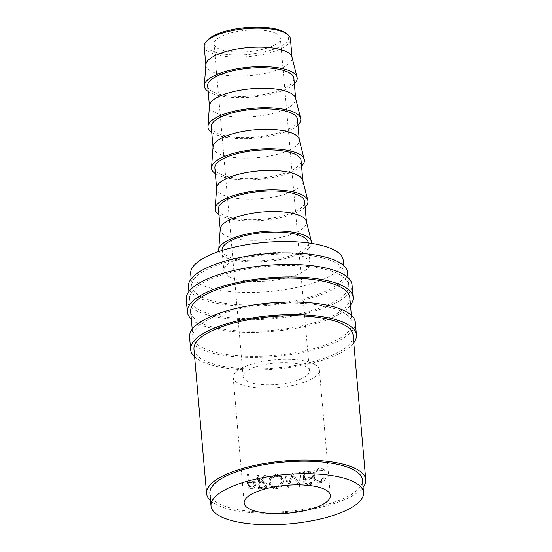 <?xml version="1.0" encoding="UTF-8"?>
<svg xmlns="http://www.w3.org/2000/svg" width="552" height="552" viewBox="0 0 552 552"><rect width="100%" height="100%" fill="white"/><g stroke="black" fill="none" stroke-linecap="round" stroke-linejoin="round"><path stroke-width="0.41" stroke-dasharray="2.76 2.07" d="M285.743 33.058A41.607 13.42 -5 0 1 264.877 51.819A41.607 13.42 -5 0 1 210.912 50.398A41.607 13.42 -5 0 1 207.814 39.875M204.212 46.368A43.27 13.959 175 0 0 209.601 52.343A43.27 13.959 175 0 0 258.702 55.214A43.27 13.959 175 0 0 290.421 38.826M189.55 337.017A83.214 26.848 175 0 0 199.907 348.505A83.214 26.848 175 0 0 294.326 354.032A83.214 26.848 175 0 0 355.336 322.513M194.614 356.771A83.214 26.848 175 0 0 201.004 361.056A83.214 26.848 175 0 0 283.894 368.232A83.214 26.848 175 0 0 353.77 342.847M186.252 299.356A83.214 26.848 175 0 0 196.609 310.838A83.214 26.848 175 0 0 291.035 316.372A83.214 26.848 175 0 0 352.038 284.853M191.323 319.111A83.214 26.848 175 0 0 197.713 323.396A83.214 26.848 175 0 0 280.602 330.572A83.214 26.848 175 0 0 350.479 305.18M314.005 363.961A43.27 13.959 175 0 0 264.905 361.084A43.27 13.959 175 0 0 233.179 377.471A43.27 13.959 175 0 0 238.567 383.447A43.27 13.959 175 0 0 287.668 386.324A43.27 13.959 175 0 0 319.387 369.93A43.27 13.959 175 0 0 314.005 363.961M205.868 64.612A43.27 13.959 175 0 0 205.875 65.343A43.27 13.959 175 0 0 211.257 71.311A43.27 13.959 175 0 0 260.358 74.189A43.27 13.959 175 0 0 292.084 57.801A43.27 13.959 175 0 0 291.96 57.077M208.152 91.446A46.596 15.035 175 0 0 210.153 92.605A46.596 15.035 175 0 0 254.348 96.876A46.596 15.035 175 0 0 294.368 83.897M207.669 85.884A43.27 13.959 175 0 0 213.058 91.86A43.27 13.959 175 0 0 262.159 94.73A43.27 13.959 175 0 0 293.878 78.343M209.463 105.694A43.27 13.959 175 0 0 209.463 106.426A43.27 13.959 175 0 0 214.852 112.401A43.27 13.959 175 0 0 263.953 115.278A43.27 13.959 175 0 0 295.679 98.884A43.27 13.959 175 0 0 295.555 98.166M211.747 132.528A46.596 15.035 175 0 0 213.748 133.694A46.596 15.035 175 0 0 257.943 137.959A46.596 15.035 175 0 0 297.963 124.987M211.264 126.967A43.27 13.959 175 0 0 216.653 132.942A43.27 13.959 175 0 0 265.753 135.82A43.27 13.959 175 0 0 297.473 119.425M213.058 146.784A43.27 13.959 175 0 0 213.058 147.508A43.27 13.959 175 0 0 218.447 153.484A43.27 13.959 175 0 0 267.547 156.361A43.27 13.959 175 0 0 299.274 139.966A43.27 13.959 175 0 0 299.149 139.249M215.342 173.611A46.596 15.035 175 0 0 217.343 174.777A46.596 15.035 175 0 0 261.538 179.041A46.596 15.035 175 0 0 301.558 166.069M214.859 168.056A43.27 13.959 175 0 0 220.248 174.025A43.27 13.959 175 0 0 269.348 176.902A43.27 13.959 175 0 0 301.068 160.515M216.653 187.866A43.27 13.959 175 0 0 216.653 188.598A43.27 13.959 175 0 0 222.042 194.566A43.27 13.959 175 0 0 271.142 197.443A43.27 13.959 175 0 0 302.869 181.056A43.27 13.959 175 0 0 302.744 180.338M218.937 214.7A46.596 15.035 175 0 0 220.938 215.86A46.596 15.035 175 0 0 265.132 220.131A46.596 15.035 175 0 0 305.146 207.159M218.454 209.139A43.27 13.959 175 0 0 223.836 215.114A43.27 13.959 175 0 0 272.936 217.985A43.27 13.959 175 0 0 304.663 201.597M220.248 228.949A43.27 13.959 175 0 0 220.248 229.68A43.27 13.959 175 0 0 225.637 235.656A43.27 13.959 175 0 0 274.737 238.533A43.27 13.959 175 0 0 306.457 222.139A43.27 13.959 175 0 0 306.339 221.421M218.923 251.498A46.596 15.035 175 0 0 224.533 256.949A46.596 15.035 175 0 0 275.917 260.289A46.596 15.035 175 0 0 311.556 243.397M222.049 250.222A43.27 13.959 175 0 0 227.431 256.197A43.27 13.959 175 0 0 276.531 259.074A43.27 13.959 175 0 0 308.257 242.68M229.232 276.738A43.27 13.959 175 0 0 278.332 279.616A43.27 13.959 175 0 0 310.051 263.221A43.27 13.959 175 0 0 304.669 257.253A43.27 13.959 175 0 0 255.569 254.375A43.27 13.959 175 0 0 223.843 270.77A43.27 13.959 175 0 0 229.232 276.738M190.688 273.668A76.555 24.702 175 0 0 200.217 284.232A76.555 24.702 175 0 0 287.088 289.324A76.555 24.702 175 0 0 343.213 260.323M201.314 296.79A76.555 24.702 175 0 0 288.185 301.875A76.555 24.702 175 0 0 344.31 272.874A76.555 24.702 175 0 0 334.781 262.31A76.555 24.702 175 0 0 247.91 257.218A76.555 24.702 175 0 0 191.785 286.219A76.555 24.702 175 0 0 201.314 296.79M209.905 493.357A76.555 24.702 175 0 0 219.441 503.928A76.555 24.702 175 0 0 306.305 509.013A76.555 24.702 175 0 0 362.429 480.012M276.193 33.534A33.286 10.736 175 0 0 238.423 31.319A33.286 10.736 175 0 0 214.024 43.925A33.286 10.736 175 0 0 218.164 48.521A33.286 10.736 175 0 0 255.935 50.736A33.286 10.736 175 0 0 280.34 38.129A33.286 10.736 175 0 0 276.193 33.534M247.268 381.197A33.286 10.736 -5 0 1 243.128 376.602A33.286 10.736 -5 0 1 267.527 363.996A33.286 10.736 -5 0 1 305.297 366.211A33.286 10.736 -5 0 1 309.444 370.799A33.286 10.736 -5 0 1 285.039 383.412A33.286 10.736 -5 0 1 247.268 381.197M188.467 286.509A79.881 25.771 175 0 0 198.416 297.535A79.881 25.771 175 0 0 289.062 302.848A79.881 25.771 175 0 0 347.629 272.584M199.513 310.093A79.881 25.771 175 0 0 290.159 315.399A79.881 25.771 175 0 0 348.726 285.142A79.881 25.771 175 0 0 338.783 274.116A79.881 25.771 175 0 0 248.131 268.803A79.881 25.771 175 0 0 189.571 299.067A79.881 25.771 175 0 0 199.513 310.093M349.823 297.694A79.881 25.771 -5 0 1 291.256 327.957A79.881 25.771 -5 0 1 200.611 322.644A79.881 25.771 -5 0 1 190.668 311.618M202.805 347.753A79.881 25.771 175 0 0 293.457 353.066A79.881 25.771 175 0 0 352.017 322.803A79.881 25.771 175 0 0 342.074 311.776A79.881 25.771 175 0 0 251.429 306.463A79.881 25.771 175 0 0 192.862 336.727A79.881 25.771 175 0 0 202.805 347.753M249.29 481.199A79.881 25.771 175 0 1 248.386 481.123L247.848 474.996A79.881 25.771 175 0 1 246.723 474.899L247.882 488.182A79.881 25.771 175 0 0 250.36 488.382L253.264 488.375L254.582 487.726L255.472 485.139C255.265 483.359 254.299 482.193 252.575 481.634L249.29 481.199L250.001 480.654L253.216 481.089C254.907 481.641 255.852 482.814 256.059 484.587L254.582 487.726M266.002 475.624A79.881 25.771 175 0 1 264.484 475.631L260.04 481.71A79.881 25.771 175 0 1 259.067 481.689L258.529 475.555A79.881 25.771 175 0 1 257.329 475.52L258.495 488.81A79.881 25.771 175 0 0 261.172 488.872L264.222 488.727L266.216 487.402L266.678 485.353C266.043 482.793 264.332 481.592 261.538 481.737L263.718 478.75M276.524 488.989L281.375 486.967L283.376 481.544C282.61 477.342 279.954 475.168 275.42 475.017L269.341 478.681L268.693 482.179C269.431 486.464 272.039 488.734 276.524 488.989L276.683 488.437L281.423 486.429L283.376 481.006C282.61 476.79 280.009 474.61 275.572 474.465L269.659 478.08L269.003 481.627C269.728 485.912 272.295 488.182 276.683 488.437M292.629 473.926A79.881 25.771 175 0 0 292.912 473.892L298.756 482.807L299.232 473.057A79.881 25.771 175 0 0 300.474 472.871L299.812 486.422A79.881 25.771 175 0 1 299.632 486.45L292.967 476.3L288.151 487.816A79.881 25.771 175 0 1 287.971 487.837L284.956 474.713A79.881 25.771 175 0 0 286.226 474.603L288.399 484.056L292.629 473.926L292.429 473.409L288.399 484.056M311.852 482.979A79.881 25.771 175 0 1 305.525 484.145L305.173 480.061A79.881 25.771 175 0 0 311.5 478.888L311.376 477.528A79.881 25.771 175 0 1 305.049 478.694L304.6 473.588A79.881 25.771 175 0 0 310.935 472.415L310.81 471.056A79.881 25.771 175 0 1 303.269 472.429L304.428 485.712A79.881 25.771 175 0 0 311.977 484.339L311.852 482.979L311.273 482.517L311.39 483.883L311.977 484.339M325.639 478.605L324.631 478.066L320.36 481.434L316.33 480.826L314.24 477.094C314.309 473.492 316.048 471.187 319.456 470.173L322.851 470.442L324.031 471.256L324.907 470.2L323.382 469.083L319.346 468.807C317.283 469.262 315.606 470.442 314.309 472.346L313.081 477.432L315.689 482.055L320.553 482.779C322.796 482.234 324.493 480.84 325.639 478.605L323.776 477.673L319.608 481.013L315.703 480.419L313.598 476.645C313.66 473.05 315.358 470.752 318.697 469.752L321.975 470.014L323.182 470.856L324.038 469.814L322.492 468.662L318.587 468.393C316.565 468.834 314.923 470 313.66 471.898L312.46 476.983L315.088 481.654L319.794 482.358C321.988 481.827 323.651 480.44 324.769 478.218M353.114 335.354A79.881 25.771 -5 0 1 294.554 365.617A79.881 25.771 -5 0 1 203.909 360.304A79.881 25.771 -5 0 1 193.959 349.278M210.547 500.692A79.881 25.771 175 0 0 216.536 504.673A79.881 25.771 175 0 0 295.879 511.594A79.881 25.771 175 0 0 363.071 487.347M324.631 478.066L323.776 477.673M320.36 481.434L319.608 481.013M314.24 477.094L313.598 476.645M319.456 470.173L318.697 469.752M324.031 471.256L323.182 470.856M324.907 470.2L324.038 469.814M319.346 468.807L318.587 468.393M314.309 472.346L313.66 471.898M313.081 477.432L312.46 476.983M320.553 482.779L319.794 482.358M305.525 484.145L305.077 483.662A78.218 25.24 175 0 0 311.273 482.517M305.077 483.662L304.718 479.578A78.218 25.24 175 0 0 310.914 478.432L310.797 477.066L311.376 477.528M305.173 480.061L304.718 479.578M311.5 478.888L310.914 478.432M305.049 478.694L304.6 478.211A78.218 25.24 175 0 0 310.797 477.066M304.6 478.211L304.152 473.105A78.218 25.24 175 0 0 310.348 471.96L310.231 470.594L310.81 471.056M304.6 473.588L304.152 473.105M310.935 472.415L310.348 471.96M303.269 472.429L302.841 471.939A78.218 25.24 175 0 0 310.231 470.594M302.841 471.939L304.007 485.229A78.218 25.24 175 0 0 311.39 483.883M304.428 485.712L304.007 485.229M292.429 473.409A78.218 25.24 175 0 0 292.705 473.374L292.912 473.892M299.232 473.057L298.894 472.553L298.756 482.807M298.439 482.296L292.705 473.374M298.894 472.553A78.218 25.24 175 0 0 300.102 472.374L300.474 472.871M284.956 474.713L287.889 487.299A78.218 25.24 175 0 0 288.061 487.285L292.767 475.776L299.308 485.946A78.218 25.24 175 0 0 299.481 485.926L299.812 486.422M299.481 485.926L300.102 472.374M292.767 475.776L292.967 476.3M288.061 487.285L288.151 487.816M287.889 487.299L287.971 487.837M284.915 474.182A78.218 25.24 175 0 0 286.157 474.071L286.226 474.603M288.303 483.524L286.157 474.071M283.376 481.544L283.376 481.006M275.42 475.017L275.572 474.465M268.693 482.179L269.003 481.627M270.218 481.606L270.666 478.929L275.641 475.831C279.319 475.893 281.485 477.652 282.148 481.096L282.162 481.91L276.628 487.071C272.998 486.905 270.859 485.084 270.218 481.606L270.383 479.522L275.489 476.383C279.243 476.438 281.451 478.191 282.12 481.641L282.134 482.427L276.469 487.623C272.764 487.457 270.583 485.643 269.935 482.158M275.641 475.831L275.489 476.383M282.148 481.096L282.12 481.641M276.628 487.071L276.469 487.623M257.329 475.52L257.86 474.968L259.026 488.258A78.218 25.24 175 0 0 261.648 488.32L264.629 488.175L266.568 486.878L267.03 484.801C266.409 482.241 264.725 481.033 261.993 481.185L264.518 477.639M264.222 488.727L264.629 488.175M266.678 485.353L267.03 484.801M261.538 481.737L261.993 481.185M264.484 475.631L264.863 475.072A78.218 25.24 175 0 0 266.354 475.065M264.863 475.072L260.04 481.71M259.067 481.689L259.571 481.137A78.218 25.24 175 0 0 260.53 481.158M259.571 481.137L259.033 475.003L258.529 475.555M257.86 474.968A78.218 25.24 175 0 0 259.033 475.003M258.495 488.81L259.026 488.258M262.096 482.524C264.042 482.317 265.284 483.076 265.829 484.808L265.491 486.084L262.545 486.974A78.218 25.24 175 0 1 260.075 486.926L259.688 482.496L262.096 482.524L261.641 483.083C263.628 482.869 264.898 483.628 265.45 485.367L265.829 484.808M260.075 486.926L259.571 487.478L259.185 483.048L261.641 483.083M259.185 483.048L259.688 482.496M259.571 487.478A79.881 25.771 175 0 0 262.09 487.526L262.545 486.974M265.45 485.367L265.112 486.622L262.09 487.526M246.723 474.899L247.475 474.361L248.642 487.644A78.218 25.24 175 0 0 251.063 487.837L253.906 487.83L255.169 487.202M253.264 488.375L253.906 487.83M255.472 485.139L256.059 484.587M252.575 481.634L253.216 481.089M248.386 481.123L249.118 480.585A78.218 25.24 175 0 0 250.001 480.654M249.118 480.585L248.579 474.451L247.848 474.996M247.475 474.361A78.218 25.24 175 0 0 248.579 474.451M247.882 488.182L248.642 487.644M251.408 482.082C253.216 481.965 254.382 482.779 254.907 484.532L254.306 486.126L251.898 486.547A78.218 25.24 175 0 1 249.621 486.374L249.235 481.944L251.408 482.082L250.725 482.627C252.575 482.51 253.761 483.324 254.293 485.077L254.907 484.532M249.621 486.374L248.897 486.919L248.503 482.489L250.725 482.627M248.503 482.489L249.235 481.944M248.897 486.919A79.881 25.771 175 0 0 251.215 487.092L251.898 486.547M254.293 485.077L253.692 486.664L251.215 487.092M261.172 488.872L261.648 488.32M250.36 488.382L251.063 487.837M233.179 377.471L244.163 503.01M292.049 57.436L292.084 57.801M295.644 98.518L295.679 98.884M299.239 139.608L299.274 139.966M302.834 180.69L302.869 181.056M306.429 221.78L306.457 222.139M308.278 242.928L310.051 263.221M343.668 265.54L344.31 272.874M243.128 376.602L214.024 43.925M348.07 277.649L348.726 285.142M351.362 315.316L352.017 322.803M192.206 329.24L192.862 336.727M188.915 291.573L189.571 299.067M309.444 370.799L280.34 38.129M191.144 278.884L191.785 286.219M222.07 250.47L223.843 270.77M220.22 229.321L220.248 229.68M216.625 188.232L216.653 188.598M213.031 147.149L213.058 147.508M209.436 106.067L209.463 106.426M205.841 64.977L205.875 65.343M319.387 369.93L330.372 495.468M315.703 480.419L316.33 480.826M321.975 470.014L322.851 470.442M322.492 468.662L323.382 469.083M315.088 481.654L315.689 482.055M269.659 478.08L269.341 478.681M283.404 482.282L283.411 481.751M270.666 478.929L270.383 479.522M282.162 481.91L282.134 482.427M266.568 486.878L266.216 487.402M264.353 475.789L263.552 476.893M265.112 486.622L265.491 486.084M253.692 486.664L254.306 486.126"/><path stroke-width="0.83" d="M206.379 41.4L207.814 39.875A41.607 13.42 -5 0 1 243.322 27.917A41.607 13.42 -5 0 1 283.445 31.657A41.607 13.42 -5 0 1 285.743 33.058L287.426 34.314A43.27 13.959 175 0 0 285.032 32.851A43.27 13.959 175 0 0 243.301 28.966A43.27 13.959 175 0 0 206.379 41.4A43.27 13.959 175 0 0 204.212 46.368L205.841 64.977M292.049 57.436L290.421 38.826A43.27 13.959 175 0 0 287.426 34.314M353.77 342.847A83.214 26.848 175 0 0 356.433 335.064L355.336 322.513A83.214 26.848 175 0 0 344.979 311.024A83.214 26.848 175 0 0 250.553 305.498A83.214 26.848 175 0 0 189.55 337.017L190.647 349.568A83.214 26.848 175 0 0 194.614 356.771M356.433 335.064A83.214 26.848 175 0 0 346.076 323.582A83.214 26.848 175 0 0 251.65 318.049A83.214 26.848 175 0 0 190.647 349.568M350.479 305.18A83.214 26.848 175 0 0 353.142 297.404L352.038 284.853A83.214 26.848 175 0 0 341.681 273.364A83.214 26.848 175 0 0 247.255 267.83A83.214 26.848 175 0 0 186.252 299.356L187.349 311.908A83.214 26.848 175 0 0 191.323 319.111M353.142 297.404A83.214 26.848 175 0 0 342.778 285.915A83.214 26.848 175 0 0 248.359 280.388A83.214 26.848 175 0 0 187.349 311.908M324.983 489.5A43.27 13.959 175 0 0 275.883 486.622A43.27 13.959 175 0 0 244.163 503.01A43.27 13.959 175 0 0 249.552 508.985A43.27 13.959 175 0 0 298.653 511.863A43.27 13.959 175 0 0 330.372 495.468A43.27 13.959 175 0 0 324.983 489.5M294.368 83.897A46.596 15.035 175 0 0 297.066 77.28L291.96 57.077A43.27 13.959 175 0 0 286.695 51.826A43.27 13.959 175 0 0 238.685 48.776A43.27 13.959 175 0 0 205.868 64.612L204.35 85.387A46.596 15.035 175 0 0 208.152 91.446M297.066 77.28A46.596 15.035 175 0 0 291.394 71.622A46.596 15.035 175 0 0 239.685 68.331A46.596 15.035 175 0 0 204.35 85.387M295.644 98.518L293.878 78.343A43.27 13.959 175 0 0 288.489 72.367A43.27 13.959 175 0 0 239.389 69.49A43.27 13.959 175 0 0 207.669 85.884L209.436 106.067M297.963 124.987A46.596 15.035 175 0 0 300.661 118.363L295.555 98.166A43.27 13.959 175 0 0 290.29 92.909A43.27 13.959 175 0 0 242.28 89.859A43.27 13.959 175 0 0 209.463 105.694L207.945 126.47A46.596 15.035 175 0 0 211.747 132.528M300.661 118.363A46.596 15.035 175 0 0 294.989 112.705A46.596 15.035 175 0 0 243.28 109.413A46.596 15.035 175 0 0 207.945 126.47M299.239 139.608L297.473 119.425A43.27 13.959 175 0 0 292.084 113.457A43.27 13.959 175 0 0 242.983 110.579A43.27 13.959 175 0 0 211.264 126.967L213.031 147.149M301.558 166.069A46.596 15.035 175 0 0 304.255 159.445L299.149 139.249A43.27 13.959 175 0 0 293.885 133.998A43.27 13.959 175 0 0 245.868 130.941A43.27 13.959 175 0 0 213.058 146.784L211.54 167.56A46.596 15.035 175 0 0 215.342 173.611M304.255 159.445A46.596 15.035 175 0 0 298.584 153.787A46.596 15.035 175 0 0 246.875 150.503A46.596 15.035 175 0 0 211.54 167.56M302.834 180.69L301.068 160.515A43.27 13.959 175 0 0 295.679 154.539A43.27 13.959 175 0 0 246.578 151.662A43.27 13.959 175 0 0 214.859 168.056L216.625 188.232M305.146 207.159A46.596 15.035 175 0 0 307.85 200.535L302.744 180.338A43.27 13.959 175 0 0 297.48 175.081A43.27 13.959 175 0 0 249.463 172.031A43.27 13.959 175 0 0 216.653 187.866L215.128 208.642A46.596 15.035 175 0 0 218.937 214.7M307.85 200.535A46.596 15.035 175 0 0 302.179 194.877A46.596 15.035 175 0 0 250.47 191.585A46.596 15.035 175 0 0 215.128 208.642M306.429 221.78L304.663 201.597A43.27 13.959 175 0 0 299.274 195.622A43.27 13.959 175 0 0 250.173 192.745A43.27 13.959 175 0 0 218.454 209.139L220.22 229.321M311.556 243.397A46.596 15.035 175 0 0 311.438 241.617L306.339 221.421A43.27 13.959 175 0 0 301.075 216.163A43.27 13.959 175 0 0 253.057 213.113A43.27 13.959 175 0 0 220.248 228.949L218.723 249.732A46.596 15.035 175 0 0 218.923 251.498M311.438 241.617A46.596 15.035 175 0 0 305.773 235.959A46.596 15.035 175 0 0 254.065 232.675A46.596 15.035 175 0 0 218.723 249.732M308.278 242.928L308.257 242.68A43.27 13.959 175 0 0 302.869 236.711A43.27 13.959 175 0 0 253.768 233.834A43.27 13.959 175 0 0 222.049 250.222L222.07 250.47M343.668 265.54L343.213 260.323A76.555 24.702 175 0 0 333.684 249.759A76.555 24.702 175 0 0 246.813 244.667A76.555 24.702 175 0 0 190.688 273.668L191.144 278.884M363.533 492.57L362.429 480.012A76.555 24.702 175 0 0 352.9 469.448A76.555 24.702 175 0 0 266.029 464.356A76.555 24.702 175 0 0 209.905 493.357L211.002 505.915A76.555 24.702 175 0 0 220.538 516.479A76.555 24.702 175 0 0 307.409 521.571A76.555 24.702 175 0 0 363.533 492.57A76.555 24.702 175 0 0 353.998 481.999A76.555 24.702 175 0 0 267.133 476.914A76.555 24.702 175 0 0 211.002 505.915M348.07 277.649L347.629 272.584A79.881 25.771 175 0 0 337.679 261.558A79.881 25.771 175 0 0 247.034 256.252A79.881 25.771 175 0 0 188.467 286.509L188.915 291.573M192.206 329.24L190.668 311.618A79.881 25.771 -5 0 1 249.228 281.361A79.881 25.771 -5 0 1 339.88 286.667A79.881 25.771 -5 0 1 349.823 297.694L351.362 315.316M206.593 493.647L193.959 349.278A79.881 25.771 -5 0 1 252.526 319.022A79.881 25.771 -5 0 1 343.171 324.328A79.881 25.771 -5 0 1 353.114 335.354L365.748 479.722A79.881 25.771 175 0 0 355.805 468.696A79.881 25.771 175 0 0 265.153 463.39A79.881 25.771 175 0 0 206.593 493.647A79.881 25.771 175 0 0 210.547 500.692M363.071 487.347A79.881 25.771 175 0 0 365.748 479.722"/></g></svg>
